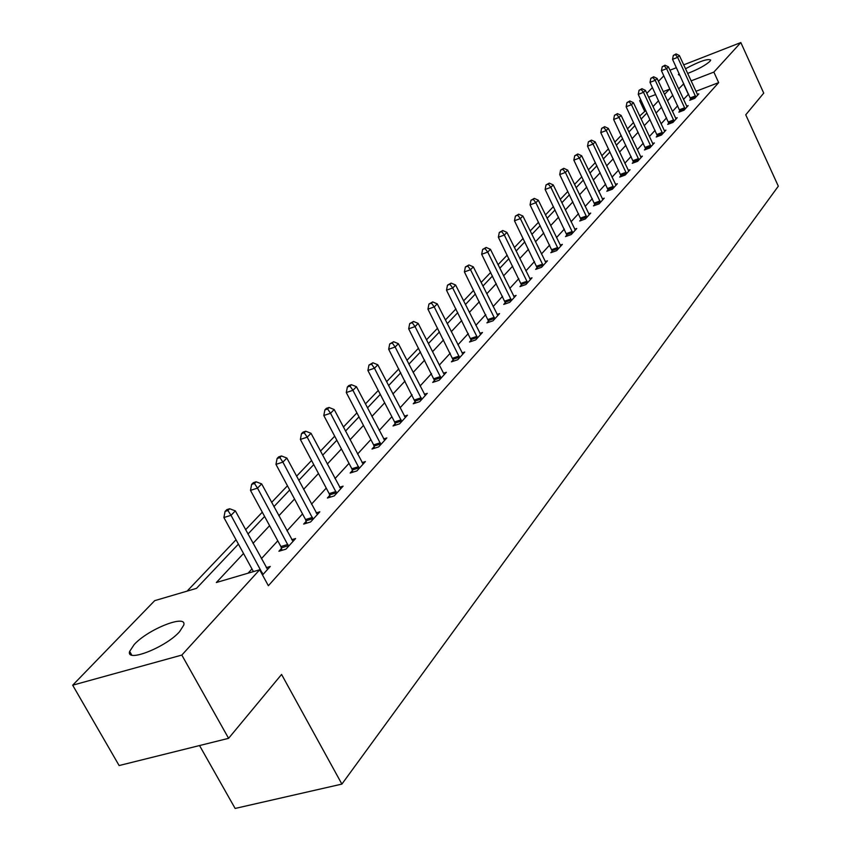 <?xml version="1.0" encoding="UTF-8"?>
<svg xmlns="http://www.w3.org/2000/svg" width="851" height="851" viewBox="0 0 851 851"><rect width="100%" height="100%" fill="white"/><g stroke="black" fill="none" stroke-linecap="round" stroke-linejoin="round"><path stroke-width="1.28" d="M685.491 68.771C699.288 61.389 707.692 58.474 710.702 60.059L709.904 61.357C705.351 65.41 697.937 69.442 687.64 73.441M679.97 75.409L678.375 74.654L679.066 73.452M179.55 631.708C165.892 647.313 125.597 663.131 129.671 651.387L134.192 644.537C148.18 629.07 187.305 613.677 183.742 625.155L179.55 631.708M199.538 745.55L235.131 808.45L341.889 784.09L778.325 186.188L745.753 114.8L763.73 93.121L740.838 42.55L713.861 72.101L691.076 80.888M341.889 784.09L281.575 674.439L228.589 738.328L119.119 765.549L72.675 685.193L154.691 600.657L196.485 588.36L238.408 544.119M645.792 110.481L639.697 116.023M633.538 122.491L627.453 128.873M621.187 135.447L614.837 142.117M608.465 148.797L601.827 155.776M595.349 162.573L588.403 169.86M581.818 176.774L574.553 184.401M567.851 191.443L560.256 199.421M553.427 206.58L545.47 214.931M538.523 222.228L530.205 230.961M523.12 238.397L514.398 247.545M507.185 255.119L498.048 264.714M490.697 272.426L481.123 282.479M473.624 290.351L463.582 300.892M455.934 308.924L445.392 319.987M437.584 328.188L426.521 339.794M418.554 348.165L406.938 360.356M398.789 368.909L386.577 381.727M378.259 390.46L365.419 403.938M356.909 412.873L343.4 427.053M334.698 436.191L320.465 451.126M311.562 460.476L296.563 476.22M287.447 485.783L271.629 502.388M262.289 512.196L245.599 529.716M236.025 539.768L187.103 591.126M644.505 110.981L639.686 100.695L640.707 99.641M646.813 93.344L652.43 87.557M658.44 81.366L663.823 75.824M243.524 553.49L216.345 582.52L259.661 569.776L268.363 585.722L718.669 82.621L695.884 91.334M688.608 94.11L683.491 99.439M677.704 105.737L672.439 111.47M666.556 117.863L661.057 123.842M655.089 130.341L649.345 136.585M643.271 143.191L637.282 149.712M631.112 156.435L624.847 163.243M618.571 170.072L612.018 177.199M605.646 184.135L598.796 191.581M592.307 198.645L585.148 206.431M578.542 213.612L571.064 221.76M564.341 229.079L556.501 237.599M549.661 245.045L541.459 253.97M534.481 261.555L525.897 270.895M518.791 278.628L509.792 288.415M502.547 296.297L493.123 306.551M485.74 314.593L475.847 325.348M468.316 333.539L457.944 344.825M450.253 353.186L439.371 365.036M431.521 373.578L420.086 386.014M412.075 394.736L400.055 407.81M391.864 416.724L379.227 430.468M370.855 439.573L357.569 454.04M349.006 463.359L335.007 478.581M326.241 488.112L311.498 504.164M302.53 513.919L286.978 530.843M277.788 540.832L261.374 558.692M251.96 568.936L248.045 573.191M262.512 575.01L270.267 566.468L266.257 567.649M281.532 548.374L278.915 551.246L285.968 549.15L295.574 538.555L291.755 539.704M306.169 521.323L303.669 524.078L310.615 521.961L319.827 511.813L316.178 512.93M329.794 495.378L327.39 498.026L334.252 495.91L343.081 486.176L339.592 487.251M352.474 470.497L350.155 473.028L356.92 470.911L365.398 461.561L362.069 462.614M374.238 446.594L372.025 449.03L378.684 446.903L386.833 437.925L383.641 438.946M395.172 423.617L393.034 425.957L399.608 423.83L407.438 415.203L404.385 416.192M415.299 401.512L413.246 403.768L419.724 401.651L427.266 393.343L424.33 394.3M434.67 380.237L432.702 382.407L439.095 380.291L446.35 372.291L443.541 373.227L444.403 374.44M453.338 359.75L451.434 361.835L457.742 359.728L464.742 352.016L462.04 352.92M471.337 339.996L469.497 342.006L475.72 339.9L482.464 332.464L479.868 333.347M488.687 320.933L486.921 322.88L493.059 320.784L499.569 313.604L497.069 314.466M505.441 302.541L503.728 304.424L509.792 302.328L516.078 295.403L513.674 296.233M521.62 284.777L519.972 286.596L525.95 284.511L532.024 277.82L529.705 278.628M537.258 267.618L535.662 269.363L541.566 267.288L547.438 260.821L545.204 261.608M552.373 251.013L550.831 252.715L556.66 250.641L562.341 244.386L560.181 245.152M567 234.95L565.511 236.599L571.266 234.536L576.755 228.483L574.68 229.227M581.159 219.409L579.712 221.005L585.403 218.952L590.722 213.09L588.711 213.814M594.87 204.357L593.466 205.899L599.093 203.857L604.242 198.177L602.306 198.879M608.157 189.762L606.806 191.262L612.348 189.23L617.347 183.731L615.475 184.412M621.039 175.625L619.73 177.072L625.208 175.051L630.048 169.721L628.24 170.381M633.538 161.903L632.261 163.307L637.676 161.307L642.377 156.127L640.622 156.775M645.664 148.595L644.42 149.957L649.77 147.968L654.334 142.936L652.632 143.574M657.429 135.671L656.227 137L661.514 135.011L665.939 130.129L664.301 130.746M668.865 123.118L667.695 124.406L672.928 122.438L677.226 117.693L675.63 118.3M679.97 110.928L678.832 112.172L684.002 110.215L688.182 105.609L686.64 106.194M690.767 99.078L689.661 100.29L694.778 98.344L698.831 93.865L697.331 94.44M228.589 738.328L181.827 655.068L72.675 685.193M669.96 70.207L676.407 67.697M683.683 64.857L740.838 42.55M718.669 82.621L713.861 72.101M259.661 569.776L181.827 655.068M683.8 83.696L678.641 88.961M672.811 95.195L667.503 100.854M661.578 107.183L656.036 113.098M650.015 119.523L644.239 125.693M638.122 132.224L632.08 138.681M625.857 145.319L619.539 152.063M613.22 158.807L606.625 165.849M600.189 172.721L593.296 180.082M586.754 187.071L579.542 194.762M572.883 201.878L565.341 209.931M558.564 217.165L550.661 225.589M543.757 232.961L535.492 241.79M528.471 249.29L519.812 258.534M512.642 266.182L503.579 275.862M496.271 283.66L486.772 293.808M479.326 301.754L469.358 312.402M461.763 320.508L451.296 331.677M443.552 339.953L432.574 351.676M424.66 360.122L413.129 372.43M405.044 381.067L392.917 394.002M384.663 402.821L371.919 416.426M363.473 425.436L350.069 439.754M341.432 448.977L327.305 464.05M318.476 473.486L303.594 489.368M294.542 499.026L278.851 515.78M269.586 525.673L253.024 543.353M664.514 94.418L669.429 89.238L663.216 91.631M655.685 94.535L648.632 97.248M640.973 100.205L639.686 100.695M247.96 534.045L264.608 516.472M273.926 506.632L289.702 489.985M298.797 480.389L313.753 464.603M322.635 455.221L336.826 440.244M345.517 431.085L358.994 416.852M367.483 407.895L380.291 394.375M388.588 385.62L400.768 372.759M408.895 364.185L420.49 351.952M428.436 343.559L439.478 331.911M447.264 323.699L457.774 312.604M465.412 304.541L475.432 293.967M482.911 286.074L492.463 275.99M499.803 268.246L508.919 258.63M516.121 251.034L524.812 241.854M531.875 234.397L540.183 225.632M547.119 218.313L555.054 209.942M561.862 202.751L569.447 194.751M576.138 187.688L583.382 180.04M589.956 173.104L596.881 165.785M603.348 158.967L609.976 151.978M616.326 145.266L622.666 138.575M628.921 131.979L634.984 125.576M641.133 119.087L646.941 112.96M652.994 106.577L658.557 100.705M688.268 94.238L683.459 83.823M262.959 574.531L231.015 515.312L235.344 510.877L267.576 569.436M253.428 571.617L223.887 517.536L231.015 515.312L227.93 510.526L229.664 508.749L226.813 509.653L225.079 511.419L227.93 510.526M225.079 511.419L223.887 517.536M235.344 510.877L229.664 508.749M288.574 546.268L257.523 488.134L261.661 483.889L292.999 541.396M282.053 550.31L280.883 546.544L250.481 490.367L257.523 488.134L254.47 483.485L256.13 481.794L253.321 482.687L251.651 484.379L254.47 483.485M251.651 484.379L250.481 490.367M261.661 483.889L256.13 481.794M313.115 519.206L282.894 462.114L286.861 458.051L317.359 514.536M306.668 523.163L305.541 519.535L275.958 464.359L282.894 462.114L279.883 457.593L281.468 455.966L278.702 456.87L277.107 458.487L279.883 457.593M277.107 458.487L275.958 464.359M286.861 458.051L281.468 455.966M336.645 493.272L307.211 437.18L311.019 433.287L340.708 488.782M330.273 497.133L329.177 493.633L300.371 439.424L307.211 437.18L304.233 432.776L305.764 431.223L303.03 432.117L301.499 433.68L304.233 432.776M301.499 433.68L300.371 439.424M311.019 433.287L305.764 431.223M359.218 468.369L330.539 413.267L334.188 409.522L363.122 464.072M352.92 472.167L351.857 468.773L323.795 415.501L330.539 413.267L327.592 408.969L329.06 407.48L326.369 408.374L324.901 409.874L327.592 408.969M324.901 409.874L323.795 415.501M334.188 409.522L329.06 407.48M380.897 444.467L352.931 390.301L356.441 386.705L384.641 440.329M374.674 448.179L373.642 444.903L346.283 392.534L352.931 390.301L350.027 386.12L351.431 384.684L348.782 385.577L347.368 387.014L350.027 386.12M347.368 387.014L346.283 392.534M356.441 386.705L351.431 384.684M401.736 421.49L374.451 368.238L377.823 364.781L405.342 417.511M395.587 425.138L394.587 421.958L367.898 370.462L374.451 368.238L371.579 364.154L372.929 362.781L368.962 365.058L371.579 364.154M368.962 365.058L367.898 370.462M377.823 364.781L372.929 362.781M421.766 399.396L395.141 347.017L398.385 343.687L425.245 395.566M415.692 402.97L388.673 349.24L395.141 347.017L392.311 343.038L393.609 341.719L389.726 343.932L392.311 343.038M389.726 343.932L388.673 349.24M398.385 343.687L393.609 341.719M441.063 378.121L415.054 326.603L418.181 323.401L443.52 373.195M435.052 381.631L408.671 328.816L415.054 326.603L412.256 322.72L413.501 321.444L409.703 323.603L412.256 322.72M409.703 323.603L408.671 328.816M418.181 323.401L413.501 321.444M459.636 357.633L434.233 306.934L437.244 303.85L462.859 354.08M453.711 361.079L427.936 309.147L434.233 306.934L431.457 303.147L432.67 301.914L428.947 304.03L431.457 303.147M428.947 304.03L427.936 309.147M437.244 303.85L432.67 301.914M477.549 337.89L452.711 287.989L455.615 285.011L480.655 334.464M471.688 341.262L446.498 290.191L452.711 287.989L449.977 284.287L451.136 283.096L447.488 285.17L449.977 284.287M447.488 285.17L446.498 290.191M455.615 285.011L451.136 283.096M494.825 318.838L470.529 269.714L473.326 266.852L497.824 315.53M489.027 322.157L464.401 271.905L470.529 269.714L467.827 266.097L468.944 264.948L465.38 266.969L467.827 266.097M465.38 266.969L464.401 271.905M473.326 266.852L468.944 264.948M511.494 300.446L487.729 252.087L490.431 249.311L514.387 297.265M505.771 303.722L481.677 254.268L487.729 252.087L485.049 248.545L486.134 247.439L482.634 249.417L485.049 248.545M482.634 249.417L481.677 254.268M490.431 249.311L486.134 247.439M527.599 282.692L504.335 235.057L506.941 232.387L530.396 279.617M521.94 285.904L498.356 237.227L504.335 235.057L501.686 231.589L502.739 230.525L499.303 232.461L501.686 231.589M499.303 232.461L498.356 237.227M506.941 232.387L502.739 230.525M543.161 265.533L520.376 218.611L522.886 216.026L545.853 262.555M537.566 268.703L514.472 220.771L520.376 218.611L517.759 215.218L518.77 214.186L515.398 216.09L517.759 215.218M515.398 216.09L514.472 220.771M522.886 216.026L518.77 214.186M558.203 248.949L535.875 202.708L538.311 200.208L560.809 246.067M552.671 252.056L530.056 204.857L535.875 202.708L533.3 199.389L534.279 198.389L530.971 200.251L533.3 199.389M530.971 200.251L530.056 204.857M538.311 200.208L534.279 198.389M572.755 232.897L550.874 187.326L553.235 184.912L575.287 230.11M567.287 235.961L545.129 189.465L550.874 187.326L548.321 184.071L549.267 183.114L546.023 184.933L548.321 184.071M546.023 184.933L545.129 189.465M553.235 184.912L549.267 183.114M586.839 217.367L565.394 172.445L567.681 170.104L589.286 214.665M581.435 220.377L559.713 174.572L565.394 172.445L562.873 169.253L563.788 168.317L560.596 170.104L562.873 169.253M560.596 170.104L559.713 174.572M567.681 170.104L563.788 168.317M600.487 202.315L579.446 158.031L581.658 155.765L602.859 199.698M595.136 205.293L573.84 160.148L579.446 158.031L576.957 154.903L577.84 153.999L574.712 155.754L576.957 154.903M574.712 155.754L573.84 160.148M581.658 155.765L577.84 153.999M613.709 187.741L593.062 144.074L595.211 141.872L616.007 185.21M608.422 190.667L587.52 146.17L593.062 144.074L590.594 141L591.456 140.128L588.381 141.84L590.594 141M588.381 141.84L587.52 146.17M595.211 141.872L591.456 140.128M626.517 173.604L606.263 130.543L608.337 128.405L628.751 171.147M621.294 176.497L600.785 132.628L606.263 130.543L603.827 127.533L604.657 126.682L601.636 128.363L603.827 127.533M601.636 128.363L600.785 132.628M608.337 128.405L604.657 126.682M638.952 159.903L619.06 117.417L621.081 115.353L641.111 157.52M633.782 162.743L613.645 119.491L619.06 117.417L616.645 114.459L617.454 113.64L614.486 115.289L616.645 114.459M614.486 115.289L613.645 119.491M621.081 115.353L617.454 113.64M651.015 146.606L631.474 104.684L633.431 102.673L653.111 144.287M645.898 149.404L626.134 106.747L631.474 104.684L629.091 101.78L629.878 100.982L626.953 102.609L629.091 101.78M626.953 102.609L626.134 106.747M633.431 102.673L629.878 100.982M662.716 133.692L643.526 92.323L645.43 90.376L664.759 131.448M657.663 136.458L638.25 94.376L643.526 92.323L641.165 89.472L641.931 88.695L639.058 90.302L641.165 89.472M639.058 90.302L638.25 94.376M645.43 90.376L641.931 88.695M674.088 121.15L655.238 80.324L657.078 78.43L676.066 118.97M669.088 123.884L650.004 82.356L655.238 80.324L652.898 77.526L653.642 76.771L650.813 78.345L652.898 77.526M650.813 78.345L650.004 82.356M657.078 78.43L653.642 76.771M685.14 108.971L666.599 68.665L668.397 66.825L687.055 106.854M680.183 111.662L661.44 70.686L666.599 68.665L664.291 65.921L665.014 65.187L662.227 66.729L664.291 65.921M662.227 66.729L661.44 70.686M668.397 66.825L665.014 65.187M695.873 97.131L677.651 57.336L679.396 55.549L697.746 95.067M690.969 99.79L672.545 59.347L677.651 57.336L675.364 54.634L676.066 53.921L673.322 55.443L675.364 54.634M673.322 55.443L672.545 59.347M679.396 55.549L676.066 53.921M262.81 573.957L262.055 574.18M262.289 572.659L261.374 572.925M288.425 545.714L281.383 547.821M287.925 544.438L280.883 546.544M312.977 518.663L306.03 520.78M312.477 517.419L305.541 519.535M336.496 492.74L329.656 494.856M336.017 491.516L329.177 493.633M359.079 467.859L352.325 469.975M358.611 466.656L351.857 468.773M380.759 443.956L374.1 446.084M380.301 442.786L373.642 444.903M401.598 420.99L395.034 423.117M401.151 419.841L394.587 421.958M421.639 398.906L415.16 401.023M421.202 397.768L414.724 399.896M440.924 377.642L434.542 379.759M440.499 376.525L434.116 378.652M459.508 357.165L453.211 359.282M459.093 356.069L452.785 358.186M477.422 337.421L471.209 339.528M477.007 336.347L470.794 338.453M494.697 318.38L488.559 320.487M494.293 317.327L488.155 319.433M511.377 300.009L505.313 302.105M510.972 298.967L504.92 301.063M527.471 282.255L521.503 284.34M527.088 281.234L521.11 283.319M543.034 265.108L537.141 267.182M542.651 264.097L536.758 266.182M558.086 248.524L552.256 250.598M557.703 247.535L551.884 249.609M572.638 232.483L566.883 234.546M572.266 231.515L566.511 233.568M586.722 216.952L581.042 219.005M586.36 215.994L580.68 218.047M600.37 201.921L594.764 203.953M600.019 200.974L594.402 203.017M613.592 187.348L608.05 189.369M613.241 186.412L607.699 188.443M626.41 173.221L620.932 175.232M626.059 172.306L620.592 174.317M638.835 159.52L633.431 161.53M638.495 158.616L633.091 160.626M650.898 146.223L645.558 148.223M650.568 145.34L645.218 147.329M662.61 133.32L657.323 135.298M662.28 132.448L656.993 134.426M673.981 120.789L668.758 122.757M673.662 119.927L668.439 121.895M685.034 108.609L679.864 110.566M684.715 107.758L679.545 109.715M695.767 96.78L690.661 98.716M695.458 95.929L690.352 97.876M129.671 651.387L131.756 655.068"/></g></svg>
